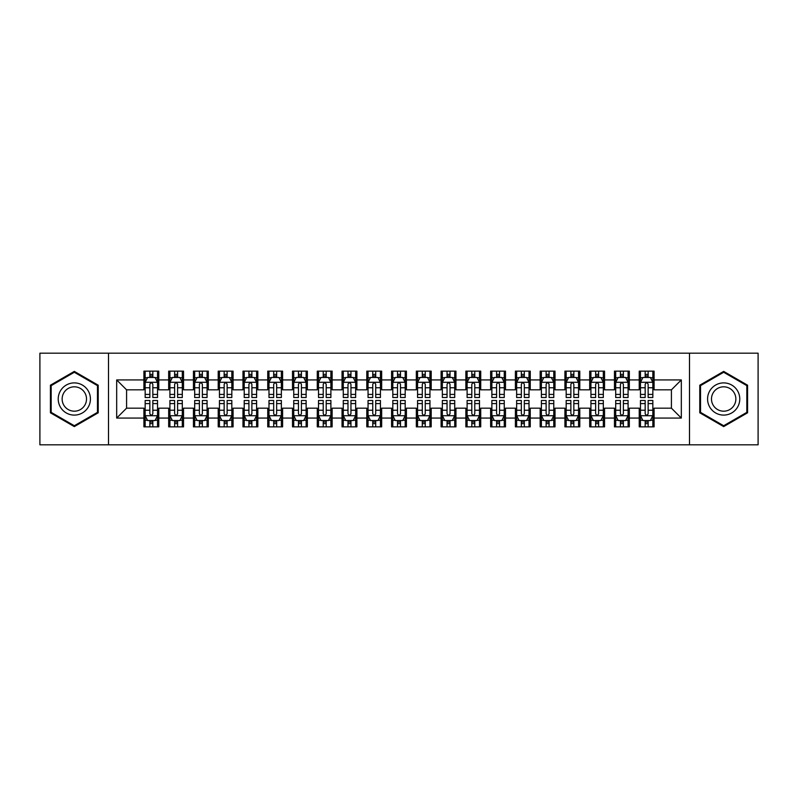 <?xml version="1.0" encoding="UTF-8"?>
<svg xmlns="http://www.w3.org/2000/svg" width="798" height="798" viewBox="0 0 798 798"><rect width="100%" height="100%" fill="white"/><g stroke="black" fill="none" stroke-linecap="round" stroke-linejoin="round"><path stroke-width="1.2" d="M689.502 444.815L758.1 444.815L758.1 353.185L689.502 353.185L689.502 444.815L108.498 444.815L108.498 353.185L39.9 353.185L39.9 444.815L108.498 444.815M689.502 353.185L108.498 353.185M116.678 418.072L116.678 379.928L143.919 379.928L143.919 389.833L126.583 389.833L126.583 408.167L116.678 418.072L143.919 418.072L143.919 426.86L158.772 426.86L158.772 418.072L168.677 418.072L168.677 426.86L183.54 426.86L183.54 418.072L193.445 418.072L193.445 426.86L208.308 426.86L208.308 418.072L218.213 418.072L218.213 426.86L233.076 426.86L233.076 418.072L242.981 418.072L242.981 426.86L257.834 426.86L257.834 418.072L267.739 418.072L267.739 426.86L282.602 426.86L282.602 418.072L292.507 418.072L292.507 426.86L307.37 426.86L307.37 418.072L317.275 418.072L317.275 426.86L332.138 426.86L332.138 418.072L342.043 418.072L342.043 426.86L356.896 426.86L356.896 418.072L366.801 418.072L366.801 426.86L381.663 426.86L381.663 418.072L391.569 418.072L391.569 426.86L406.431 426.86L406.431 418.072L416.337 418.072L416.337 426.86L431.199 426.86L431.199 418.072L441.104 418.072L441.104 426.86L455.957 426.86L455.957 418.072L465.862 418.072L465.862 426.86L480.725 426.86L480.725 418.072L490.63 418.072L490.63 426.86L505.493 426.86L505.493 418.072L515.398 418.072L515.398 426.86L530.261 426.86L530.261 418.072L540.166 418.072L540.166 426.86L555.019 426.86L555.019 418.072L564.924 418.072L564.924 426.86L579.787 426.86L579.787 418.072L589.692 418.072L589.692 426.86L604.555 426.86L604.555 418.072L614.46 418.072L614.46 426.86L629.323 426.86L629.323 418.072L639.228 418.072L639.228 426.86L654.081 426.86L654.081 408.167L671.417 408.167L671.417 389.833L654.081 389.833L654.081 379.928L681.322 379.928L681.322 418.072L654.081 418.072M654.081 379.928L654.081 371.14L639.228 371.14L639.228 379.928L629.323 379.928L629.323 371.14L614.46 371.14L614.46 379.928L604.555 379.928L604.555 371.14L589.692 371.14L589.692 379.928L579.787 379.928L579.787 371.14L564.924 371.14L564.924 379.928L555.019 379.928L555.019 371.14L540.166 371.14L540.166 379.928L530.261 379.928L530.261 371.14L515.398 371.14L515.398 379.928L505.493 379.928L505.493 371.14L490.63 371.14L490.63 379.928L480.725 379.928L480.725 371.14L465.862 371.14L465.862 379.928L455.957 379.928L455.957 371.14L441.104 371.14L441.104 379.928L431.199 379.928L431.199 371.14L416.337 371.14L416.337 379.928L406.431 379.928L406.431 371.14L391.569 371.14L391.569 379.928L381.663 379.928L381.663 371.14L366.801 371.14L366.801 379.928L356.896 379.928L356.896 371.14L342.043 371.14L342.043 379.928L332.138 379.928L332.138 371.14L317.275 371.14L317.275 379.928L307.37 379.928L307.37 371.14L292.507 371.14L292.507 379.928L282.602 379.928L282.602 371.14L267.739 371.14L267.739 379.928L257.834 379.928L257.834 371.14L242.981 371.14L242.981 379.928L233.076 379.928L233.076 371.14L218.213 371.14L218.213 379.928L208.308 379.928L208.308 371.14L193.445 371.14L193.445 379.928L183.54 379.928L183.54 371.14L168.677 371.14L168.677 379.928L158.772 379.928L158.772 371.14L143.919 371.14L143.919 379.928M629.323 418.072L629.323 408.167L639.228 408.167L639.228 418.072M681.322 379.928L671.417 389.833M604.555 418.072L604.555 408.167L614.46 408.167L614.46 418.072M639.228 379.928L639.228 389.833L629.323 389.833L629.323 379.928M579.787 418.072L579.787 408.167L589.692 408.167L589.692 418.072M614.46 379.928L614.46 389.833L604.555 389.833L604.555 379.928M555.019 418.072L555.019 408.167L564.924 408.167L564.924 418.072M589.692 379.928L589.692 389.833L579.787 389.833L579.787 379.928M530.261 418.072L530.261 408.167L540.166 408.167L540.166 418.072M564.924 379.928L564.924 389.833L555.019 389.833L555.019 379.928M505.493 418.072L505.493 408.167L515.398 408.167L515.398 418.072M540.166 379.928L540.166 389.833L530.261 389.833L530.261 379.928M480.725 418.072L480.725 408.167L490.63 408.167L490.63 418.072M515.398 379.928L515.398 389.833L505.493 389.833L505.493 379.928M455.957 418.072L455.957 408.167L465.862 408.167L465.862 418.072M490.63 379.928L490.63 389.833L480.725 389.833L480.725 379.928M431.199 418.072L431.199 408.167L441.104 408.167L441.104 418.072M465.862 379.928L465.862 389.833L455.957 389.833L455.957 379.928M406.431 418.072L406.431 408.167L416.337 408.167L416.337 418.072M441.104 379.928L441.104 389.833L431.199 389.833L431.199 379.928M381.663 418.072L381.663 408.167L391.569 408.167L391.569 418.072M416.337 379.928L416.337 389.833L406.431 389.833L406.431 379.928M356.896 418.072L356.896 408.167L366.801 408.167L366.801 418.072M391.569 379.928L391.569 389.833L381.663 389.833L381.663 379.928M332.138 418.072L332.138 408.167L342.043 408.167L342.043 418.072M366.801 379.928L366.801 389.833L356.896 389.833L356.896 379.928M307.37 418.072L307.37 408.167L317.275 408.167L317.275 418.072M342.043 379.928L342.043 389.833L332.138 389.833L332.138 379.928M282.602 418.072L282.602 408.167L292.507 408.167L292.507 418.072M317.275 379.928L317.275 389.833L307.37 389.833L307.37 379.928M257.834 418.072L257.834 408.167L267.739 408.167L267.739 418.072M292.507 379.928L292.507 389.833L282.602 389.833L282.602 379.928M233.076 418.072L233.076 408.167L242.981 408.167L242.981 418.072M267.739 379.928L267.739 389.833L257.834 389.833L257.834 379.928M208.308 418.072L208.308 408.167L218.213 408.167L218.213 418.072M242.981 379.928L242.981 389.833L233.076 389.833L233.076 379.928M183.54 418.072L183.54 408.167L193.445 408.167L193.445 418.072M218.213 379.928L218.213 389.833L208.308 389.833L208.308 379.928M158.772 418.072L158.772 408.167L168.677 408.167L168.677 418.072M193.445 379.928L193.445 389.833L183.54 389.833L183.54 379.928M126.583 408.167L143.919 408.167L143.919 418.072M168.677 379.928L168.677 389.833L158.772 389.833L158.772 379.928M639.228 377.334L640.465 377.334M652.844 377.334L654.081 377.334M614.46 377.334L615.697 377.334M628.086 377.334L629.323 377.334M589.692 377.334L590.929 377.334M603.318 377.334L604.555 377.334M564.924 377.334L566.171 377.334M578.55 377.334L579.787 377.334M540.166 377.334L541.403 377.334M553.782 377.334L555.019 377.334M515.398 377.334L516.635 377.334M529.014 377.334L530.261 377.334M490.63 377.334L491.867 377.334M504.256 377.334L505.493 377.334M465.862 377.334L467.109 377.334M479.488 377.334L480.725 377.334M441.104 377.334L442.341 377.334M454.72 377.334L455.957 377.334M416.337 377.334L417.573 377.334M429.952 377.334L431.199 377.334M391.569 377.334L392.806 377.334M405.194 377.334L406.431 377.334M366.801 377.334L368.048 377.334M380.427 377.334L381.663 377.334M342.043 377.334L343.28 377.334M355.659 377.334L356.896 377.334M317.275 377.334L318.512 377.334M330.891 377.334L332.138 377.334M292.507 377.334L293.744 377.334M306.133 377.334L307.37 377.334M267.739 377.334L268.986 377.334M281.365 377.334L282.602 377.334M242.981 377.334L244.218 377.334M256.597 377.334L257.834 377.334M218.213 377.334L219.45 377.334M231.829 377.334L233.076 377.334M193.445 377.334L194.682 377.334M207.071 377.334L208.308 377.334M168.677 377.334L169.914 377.334M182.303 377.334L183.54 377.334M143.919 377.334L145.156 377.334M157.535 377.334L158.772 377.334M143.919 420.666L145.156 420.666M157.535 420.666L158.772 420.666M168.677 420.666L169.914 420.666M182.303 420.666L183.54 420.666M193.445 420.666L194.682 420.666M207.071 420.666L208.308 420.666M218.213 420.666L219.45 420.666M231.829 420.666L233.076 420.666M242.981 420.666L244.218 420.666M256.597 420.666L257.834 420.666M267.739 420.666L268.986 420.666M281.365 420.666L282.602 420.666M292.507 420.666L293.744 420.666M306.133 420.666L307.37 420.666M317.275 420.666L318.512 420.666M330.891 420.666L332.138 420.666M342.043 420.666L343.28 420.666M355.659 420.666L356.896 420.666M366.801 420.666L368.048 420.666M380.427 420.666L381.663 420.666M391.569 420.666L392.806 420.666M405.194 420.666L406.431 420.666M416.337 420.666L417.573 420.666M429.952 420.666L431.199 420.666M441.104 420.666L442.341 420.666M454.72 420.666L455.957 420.666M465.862 420.666L467.109 420.666M479.488 420.666L480.725 420.666M490.63 420.666L491.867 420.666M504.256 420.666L505.493 420.666M515.398 420.666L516.635 420.666M529.014 420.666L530.261 420.666M540.166 420.666L541.403 420.666M553.782 420.666L555.019 420.666M564.924 420.666L566.171 420.666M578.55 420.666L579.787 420.666M589.692 420.666L590.929 420.666M603.318 420.666L604.555 420.666M614.46 420.666L615.697 420.666M628.086 420.666L629.323 420.666M639.228 420.666L640.465 420.666M652.844 420.666L654.081 420.666M116.678 379.928L126.583 389.833M671.417 408.167L681.322 418.072M98.224 385.205L74.324 371.399L50.424 385.205L50.424 412.795L74.324 426.601L98.224 412.795L98.224 385.205M699.776 385.205L699.776 412.795L723.676 426.601L747.576 412.795L747.576 385.205L723.676 371.399L699.776 385.205M152.827 374.362L149.854 374.362M157.535 394.411L152.827 394.411L152.827 397.514L157.535 397.514L157.535 382.412L155.061 377.454L147.63 377.454L145.156 382.412L145.156 397.514L149.854 397.514L149.854 394.411L145.156 394.411M145.156 382.412L145.156 371.14M157.535 382.412L157.535 371.14M149.854 377.454L149.854 371.14M152.827 371.14L152.827 377.454M152.827 394.411L152.827 384.267C151.839 382.352 150.852 382.352 149.854 384.267L149.854 394.411M152.827 377.334L149.854 377.334M149.854 423.638L152.827 423.638M145.156 403.589L149.854 403.589L149.854 400.486L145.156 400.486L145.156 415.588L147.63 420.546L155.061 420.546L157.535 415.588L157.535 400.486L152.827 400.486L152.827 403.589L157.535 403.589M157.535 415.588L157.535 426.86M145.156 415.588L145.156 426.86M152.827 420.546L152.827 426.86M149.854 426.86L149.854 420.546M149.854 403.589L149.854 413.733C150.852 415.648 151.839 415.648 152.827 413.733L152.827 403.589M149.854 420.666L152.827 420.666M177.595 374.362L174.622 374.362M182.303 394.411L177.595 394.411L177.595 397.514L182.303 397.514L182.303 382.412L179.829 377.454L172.398 377.454L169.914 382.412L169.914 397.514L174.622 397.514L174.622 394.411L169.914 394.411M169.914 382.412L169.914 371.14M182.303 382.412L182.303 371.14M174.622 377.454L174.622 371.14M177.595 371.14L177.595 377.454M177.595 394.411L177.595 384.267C176.607 382.352 175.62 382.352 174.622 384.267L174.622 394.411M177.595 377.334L174.622 377.334M202.363 374.362L199.39 374.362M207.071 394.411L202.363 394.411L202.363 397.514L207.071 397.514L207.071 382.412L204.587 377.454L197.166 377.454L194.682 382.412L194.682 397.514L199.39 397.514L199.39 394.411L194.682 394.411M194.682 382.412L194.682 371.14M207.071 382.412L207.071 371.14M199.39 377.454L199.39 371.14M202.363 371.14L202.363 377.454M202.363 394.411L202.363 384.267C201.375 382.352 200.378 382.352 199.39 384.267L199.39 394.411M202.363 377.334L199.39 377.334M174.622 423.638L177.595 423.638M169.914 403.589L174.622 403.589L174.622 400.486L169.914 400.486L169.914 415.588L172.398 420.546L179.829 420.546L182.303 415.588L182.303 400.486L177.595 400.486L177.595 403.589L182.303 403.589M182.303 415.588L182.303 426.86M169.914 415.588L169.914 426.86M177.595 420.546L177.595 426.86M174.622 426.86L174.622 420.546M174.622 403.589L174.622 413.733C175.61 415.648 176.607 415.648 177.595 413.733L177.595 403.589M174.622 420.666L177.595 420.666M199.39 423.638L202.363 423.638M194.682 403.589L199.39 403.589L199.39 400.486L194.682 400.486L194.682 415.588L197.166 420.546L204.587 420.546L207.071 415.588L207.071 400.486L202.363 400.486L202.363 403.589L207.071 403.589M207.071 415.588L207.071 426.86M194.682 415.588L194.682 426.86M202.363 420.546L202.363 426.86M199.39 426.86L199.39 420.546M199.39 403.589L199.39 413.733C200.378 415.648 201.365 415.648 202.363 413.733L202.363 403.589M199.39 420.666L202.363 420.666M88.269 390.95A16.1 16.1 0 0 0 66.274 385.055A16.1 16.1 0 0 0 60.379 407.05A16.1 16.1 0 0 0 82.374 412.945A16.1 16.1 0 0 0 88.269 390.95M84.877 392.905A12.189 12.189 0 0 0 68.229 388.446A12.189 12.189 0 0 0 63.77 405.095A12.189 12.189 0 0 0 80.418 409.554A12.189 12.189 0 0 0 84.877 392.905M74.324 425.733L51.172 412.366L51.172 385.634L74.324 372.267L97.476 385.634L97.476 412.366L74.324 425.733M737.621 390.95A16.1 16.1 0 0 0 715.626 385.055A16.1 16.1 0 0 0 709.731 407.05A16.1 16.1 0 0 0 731.726 412.945A16.1 16.1 0 0 0 737.621 390.95M734.23 392.905A12.189 12.189 0 0 0 717.582 388.446A12.189 12.189 0 0 0 713.123 405.095A12.189 12.189 0 0 0 729.771 409.554A12.189 12.189 0 0 0 734.23 392.905M723.676 425.733L700.524 412.366L700.524 385.634L723.676 372.267L746.828 385.634L746.828 412.366L723.676 425.733M227.131 374.362L224.158 374.362M231.829 394.411L227.131 394.411L227.131 397.514L231.829 397.514L231.829 382.412L229.355 377.454L221.924 377.454L219.45 382.412L219.45 397.514L224.158 397.514L224.158 394.411L219.45 394.411M219.45 382.412L219.45 371.14M231.829 382.412L231.829 371.14M224.158 377.454L224.158 371.14M227.131 371.14L227.131 377.454M227.131 394.411L227.131 384.267C226.133 382.352 225.146 382.352 224.158 384.267L224.158 394.411M227.131 377.334L224.158 377.334M251.889 374.362L248.916 374.362M256.597 394.411L251.889 394.411L251.889 397.514L256.597 397.514L256.597 382.412L254.123 377.454L246.692 377.454L244.218 382.412L244.218 397.514L248.916 397.514L248.916 394.411L244.218 394.411M244.218 382.412L244.218 371.14M256.597 382.412L256.597 371.14M248.916 377.454L248.916 371.14M251.889 371.14L251.889 377.454M251.889 394.411L251.889 384.267C250.901 382.352 249.914 382.352 248.916 384.267L248.916 394.411M251.889 377.334L248.916 377.334M224.158 423.638L227.131 423.638M219.45 403.589L224.158 403.589L224.158 400.486L219.45 400.486L219.45 415.588L221.924 420.546L229.355 420.546L231.829 415.588L231.829 400.486L227.131 400.486L227.131 403.589L231.829 403.589M231.829 415.588L231.829 426.86M219.45 415.588L219.45 426.86M227.131 420.546L227.131 426.86M224.158 426.86L224.158 420.546M224.158 403.589L224.158 413.733C225.146 415.648 226.133 415.648 227.131 413.733L227.131 403.589M224.158 420.666L227.131 420.666M248.916 423.638L251.889 423.638M244.218 403.589L248.916 403.589L248.916 400.486L244.218 400.486L244.218 415.588L246.692 420.546L254.123 420.546L256.597 415.588L256.597 400.486L251.889 400.486L251.889 403.589L256.597 403.589M256.597 415.588L256.597 426.86M244.218 415.588L244.218 426.86M251.889 420.546L251.889 426.86M248.916 426.86L248.916 420.546M248.916 403.589L248.916 413.733C249.914 415.648 250.901 415.648 251.889 413.733L251.889 403.589M248.916 420.666L251.889 420.666M276.657 374.362L273.684 374.362M281.365 394.411L276.657 394.411L276.657 397.514L281.365 397.514L281.365 382.412L278.891 377.454L271.46 377.454L268.986 382.412L268.986 397.514L273.684 397.514L273.684 394.411L268.986 394.411M268.986 382.412L268.986 371.14M281.365 382.412L281.365 371.14M273.684 377.454L273.684 371.14M276.657 371.14L276.657 377.454M276.657 394.411L276.657 384.267C275.669 382.352 274.682 382.352 273.684 384.267L273.684 394.411M276.657 377.334L273.684 377.334M273.684 423.638L276.657 423.638M268.986 403.589L273.684 403.589L273.684 400.486L268.986 400.486L268.986 415.588L271.46 420.546L278.891 420.546L281.365 415.588L281.365 400.486L276.657 400.486L276.657 403.589L281.365 403.589M281.365 415.588L281.365 426.86M268.986 415.588L268.986 426.86M276.657 420.546L276.657 426.86M273.684 426.86L273.684 420.546M273.684 403.589L273.684 413.733C274.672 415.648 275.669 415.648 276.657 413.733L276.657 403.589M273.684 420.666L276.657 420.666M301.425 374.362L298.452 374.362M306.133 394.411L301.425 394.411L301.425 397.514L306.133 397.514L306.133 382.412L303.649 377.454L296.228 377.454L293.744 382.412L293.744 397.514L298.452 397.514L298.452 394.411L293.744 394.411M293.744 382.412L293.744 371.14M306.133 382.412L306.133 371.14M298.452 377.454L298.452 371.14M301.425 371.14L301.425 377.454M301.425 394.411L301.425 384.267C300.437 382.352 299.44 382.352 298.452 384.267L298.452 394.411M301.425 377.334L298.452 377.334M298.452 423.638L301.425 423.638M293.744 403.589L298.452 403.589L298.452 400.486L293.744 400.486L293.744 415.588L296.228 420.546L303.649 420.546L306.133 415.588L306.133 400.486L301.425 400.486L301.425 403.589L306.133 403.589M306.133 415.588L306.133 426.86M293.744 415.588L293.744 426.86M301.425 420.546L301.425 426.86M298.452 426.86L298.452 420.546M298.452 403.589L298.452 413.733C299.44 415.648 300.427 415.648 301.425 413.733L301.425 403.589M298.452 420.666L301.425 420.666M326.192 374.362L323.22 374.362M330.891 394.411L326.192 394.411L326.192 397.514L330.891 397.514L330.891 382.412L328.417 377.454L320.986 377.454L318.512 382.412L318.512 397.514L323.22 397.514L323.22 394.411L318.512 394.411M318.512 382.412L318.512 371.14M330.891 382.412L330.891 371.14M323.22 377.454L323.22 371.14M326.192 371.14L326.192 377.454M326.192 394.411L326.192 384.267C325.205 382.352 324.207 382.352 323.22 384.267L323.22 394.411M326.192 377.334L323.22 377.334M350.95 374.362L347.988 374.362M355.659 394.411L350.95 394.411L350.95 397.514L355.659 397.514L355.659 382.412L353.185 377.454L345.753 377.454L343.28 382.412L343.28 397.514L347.988 397.514L347.988 394.411L343.28 394.411M343.28 382.412L343.28 371.14M355.659 382.412L355.659 371.14M347.988 377.454L347.988 371.14M350.95 371.14L350.95 377.454M350.95 394.411L350.95 384.267C349.963 382.352 348.975 382.352 347.988 384.267L347.988 394.411M350.95 377.334L347.988 377.334M375.718 374.362L372.746 374.362M380.427 394.411L375.718 394.411L375.718 397.514L380.427 397.514L380.427 382.412L377.953 377.454L370.521 377.454L368.048 382.412L368.048 397.514L372.746 397.514L372.746 394.411L368.048 394.411M368.048 382.412L368.048 371.14M380.427 382.412L380.427 371.14M372.746 377.454L372.746 371.14M375.718 371.14L375.718 377.454M375.718 394.411L375.718 384.267C374.731 382.352 373.743 382.352 372.746 384.267L372.746 394.411M375.718 377.334L372.746 377.334M400.486 374.362L397.514 374.362M405.194 394.411L400.486 394.411L400.486 397.514L405.194 397.514L405.194 382.412L402.711 377.454L395.289 377.454L392.806 382.412L392.806 397.514L397.514 397.514L397.514 394.411L392.806 394.411M392.806 382.412L392.806 371.14M405.194 382.412L405.194 371.14M397.514 377.454L397.514 371.14M400.486 371.14L400.486 377.454M400.486 394.411L400.486 384.267C399.499 382.352 398.501 382.352 397.514 384.267L397.514 394.411M400.486 377.334L397.514 377.334M425.254 374.362L422.282 374.362M429.952 394.411L425.254 394.411L425.254 397.514L429.952 397.514L429.952 382.412L427.479 377.454L420.047 377.454L417.573 382.412L417.573 397.514L422.282 397.514L422.282 394.411L417.573 394.411M417.573 382.412L417.573 371.14M429.952 382.412L429.952 371.14M422.282 377.454L422.282 371.14M425.254 371.14L425.254 377.454M425.254 394.411L425.254 384.267C424.267 382.352 423.269 382.352 422.282 384.267L422.282 394.411M425.254 377.334L422.282 377.334M450.012 374.362L447.05 374.362M454.72 394.411L450.012 394.411L450.012 397.514L454.72 397.514L454.72 382.412L452.247 377.454L444.815 377.454L442.341 382.412L442.341 397.514L447.05 397.514L447.05 394.411L442.341 394.411M442.341 382.412L442.341 371.14M454.72 382.412L454.72 371.14M447.05 377.454L447.05 371.14M450.012 371.14L450.012 377.454M450.012 394.411L450.012 384.267C449.025 382.352 448.037 382.352 447.05 384.267L447.05 394.411M450.012 377.334L447.05 377.334M474.78 374.362L471.808 374.362M479.488 394.411L474.78 394.411L474.78 397.514L479.488 397.514L479.488 382.412L477.014 377.454L469.583 377.454L467.109 382.412L467.109 397.514L471.808 397.514L471.808 394.411L467.109 394.411M467.109 382.412L467.109 371.14M479.488 382.412L479.488 371.14M471.808 377.454L471.808 371.14M474.78 371.14L474.78 377.454M474.78 394.411L474.78 384.267C473.793 382.352 472.805 382.352 471.808 384.267L471.808 394.411M474.78 377.334L471.808 377.334M323.22 423.638L326.192 423.638M318.512 403.589L323.22 403.589L323.22 400.486L318.512 400.486L318.512 415.588L320.986 420.546L328.417 420.546L330.891 415.588L330.891 400.486L326.192 400.486L326.192 403.589L330.891 403.589M330.891 415.588L330.891 426.86M318.512 415.588L318.512 426.86M326.192 420.546L326.192 426.86M323.22 426.86L323.22 420.546M323.22 403.589L323.22 413.733C324.207 415.648 325.195 415.648 326.192 413.733L326.192 403.589M323.22 420.666L326.192 420.666M347.988 423.638L350.95 423.638M343.28 403.589L347.988 403.589L347.988 400.486L343.28 400.486L343.28 415.588L345.753 420.546L353.185 420.546L355.659 415.588L355.659 400.486L350.95 400.486L350.95 403.589L355.659 403.589M355.659 415.588L355.659 426.86M343.28 415.588L343.28 426.86M350.95 420.546L350.95 426.86M347.988 426.86L347.988 420.546M347.988 403.589L347.988 413.733C348.975 415.648 349.963 415.648 350.95 413.733L350.95 403.589M347.988 420.666L350.95 420.666M372.746 423.638L375.718 423.638M368.048 403.589L372.746 403.589L372.746 400.486L368.048 400.486L368.048 415.588L370.521 420.546L377.953 420.546L380.427 415.588L380.427 400.486L375.718 400.486L375.718 403.589L380.427 403.589M380.427 415.588L380.427 426.86M368.048 415.588L368.048 426.86M375.718 420.546L375.718 426.86M372.746 426.86L372.746 420.546M372.746 403.589L372.746 413.733C373.733 415.648 374.731 415.648 375.718 413.733L375.718 403.589M372.746 420.666L375.718 420.666M397.514 423.638L400.486 423.638M392.806 403.589L397.514 403.589L397.514 400.486L392.806 400.486L392.806 415.588L395.289 420.546L402.711 420.546L405.194 415.588L405.194 400.486L400.486 400.486L400.486 403.589L405.194 403.589M405.194 415.588L405.194 426.86M392.806 415.588L392.806 426.86M400.486 420.546L400.486 426.86M397.514 426.86L397.514 420.546M397.514 403.589L397.514 413.733C398.501 415.648 399.499 415.648 400.486 413.733L400.486 403.589M397.514 420.666L400.486 420.666M422.282 423.638L425.254 423.638M417.573 403.589L422.282 403.589L422.282 400.486L417.573 400.486L417.573 415.588L420.047 420.546L427.479 420.546L429.952 415.588L429.952 400.486L425.254 400.486L425.254 403.589L429.952 403.589M429.952 415.588L429.952 426.86M417.573 415.588L417.573 426.86M425.254 420.546L425.254 426.86M422.282 426.86L422.282 420.546M422.282 403.589L422.282 413.733C423.269 415.648 424.257 415.648 425.254 413.733L425.254 403.589M422.282 420.666L425.254 420.666M447.05 423.638L450.012 423.638M442.341 403.589L447.05 403.589L447.05 400.486L442.341 400.486L442.341 415.588L444.815 420.546L452.247 420.546L454.72 415.588L454.72 400.486L450.012 400.486L450.012 403.589L454.72 403.589M454.72 415.588L454.72 426.86M442.341 415.588L442.341 426.86M450.012 420.546L450.012 426.86M447.05 426.86L447.05 420.546M447.05 403.589L447.05 413.733C448.037 415.648 449.025 415.648 450.012 413.733L450.012 403.589M447.05 420.666L450.012 420.666M471.808 423.638L474.78 423.638M467.109 403.589L471.808 403.589L471.808 400.486L467.109 400.486L467.109 415.588L469.583 420.546L477.014 420.546L479.488 415.588L479.488 400.486L474.78 400.486L474.78 403.589L479.488 403.589M479.488 415.588L479.488 426.86M467.109 415.588L467.109 426.86M474.78 420.546L474.78 426.86M471.808 426.86L471.808 420.546M471.808 403.589L471.808 413.733C472.795 415.648 473.793 415.648 474.78 413.733L474.78 403.589M471.808 420.666L474.78 420.666M499.548 374.362L496.575 374.362M504.256 394.411L499.548 394.411L499.548 397.514L504.256 397.514L504.256 382.412L501.772 377.454L494.351 377.454L491.867 382.412L491.867 397.514L496.575 397.514L496.575 394.411L491.867 394.411M491.867 382.412L491.867 371.14M504.256 382.412L504.256 371.14M496.575 377.454L496.575 371.14M499.548 371.14L499.548 377.454M499.548 394.411L499.548 384.267C498.56 382.352 497.573 382.352 496.575 384.267L496.575 394.411M499.548 377.334L496.575 377.334M496.575 423.638L499.548 423.638M491.867 403.589L496.575 403.589L496.575 400.486L491.867 400.486L491.867 415.588L494.351 420.546L501.772 420.546L504.256 415.588L504.256 400.486L499.548 400.486L499.548 403.589L504.256 403.589M504.256 415.588L504.256 426.86M491.867 415.588L491.867 426.86M499.548 420.546L499.548 426.86M496.575 426.86L496.575 420.546M496.575 403.589L496.575 413.733C497.563 415.648 498.56 415.648 499.548 413.733L499.548 403.589M496.575 420.666L499.548 420.666M524.316 374.362L521.343 374.362M529.014 394.411L524.316 394.411L524.316 397.514L529.014 397.514L529.014 382.412L526.54 377.454L519.109 377.454L516.635 382.412L516.635 397.514L521.343 397.514L521.343 394.411L516.635 394.411M516.635 382.412L516.635 371.14M529.014 382.412L529.014 371.14M521.343 377.454L521.343 371.14M524.316 371.14L524.316 377.454M524.316 394.411L524.316 384.267C523.328 382.352 522.331 382.352 521.343 384.267L521.343 394.411M524.316 377.334L521.343 377.334M521.343 423.638L524.316 423.638M516.635 403.589L521.343 403.589L521.343 400.486L516.635 400.486L516.635 415.588L519.109 420.546L526.54 420.546L529.014 415.588L529.014 400.486L524.316 400.486L524.316 403.589L529.014 403.589M529.014 415.588L529.014 426.86M516.635 415.588L516.635 426.86M524.316 420.546L524.316 426.86M521.343 426.86L521.343 420.546M521.343 403.589L521.343 413.733C522.331 415.648 523.318 415.648 524.316 413.733L524.316 403.589M521.343 420.666L524.316 420.666M549.084 374.362L546.111 374.362M553.782 394.411L549.084 394.411L549.084 397.514L553.782 397.514L553.782 382.412L551.308 377.454L543.877 377.454L541.403 382.412L541.403 397.514L546.111 397.514L546.111 394.411L541.403 394.411M541.403 382.412L541.403 371.14M553.782 382.412L553.782 371.14M546.111 377.454L546.111 371.14M549.084 371.14L549.084 377.454M549.084 394.411L549.084 384.267C548.086 382.352 547.099 382.352 546.111 384.267L546.111 394.411M549.084 377.334L546.111 377.334M546.111 423.638L549.084 423.638M541.403 403.589L546.111 403.589L546.111 400.486L541.403 400.486L541.403 415.588L543.877 420.546L551.308 420.546L553.782 415.588L553.782 400.486L549.084 400.486L549.084 403.589L553.782 403.589M553.782 415.588L553.782 426.86M541.403 415.588L541.403 426.86M549.084 420.546L549.084 426.86M546.111 426.86L546.111 420.546M546.111 403.589L546.111 413.733C547.099 415.648 548.086 415.648 549.084 413.733L549.084 403.589M546.111 420.666L549.084 420.666M573.842 374.362L570.869 374.362M578.55 394.411L573.842 394.411L573.842 397.514L578.55 397.514L578.55 382.412L576.076 377.454L568.645 377.454L566.171 382.412L566.171 397.514L570.869 397.514L570.869 394.411L566.171 394.411M566.171 382.412L566.171 371.14M578.55 382.412L578.55 371.14M570.869 377.454L570.869 371.14M573.842 371.14L573.842 377.454M573.842 394.411L573.842 384.267C572.854 382.352 571.867 382.352 570.869 384.267L570.869 394.411M573.842 377.334L570.869 377.334M570.869 423.638L573.842 423.638M566.171 403.589L570.869 403.589L570.869 400.486L566.171 400.486L566.171 415.588L568.645 420.546L576.076 420.546L578.55 415.588L578.55 400.486L573.842 400.486L573.842 403.589L578.55 403.589M578.55 415.588L578.55 426.86M566.171 415.588L566.171 426.86M573.842 420.546L573.842 426.86M570.869 426.86L570.869 420.546M570.869 403.589L570.869 413.733C571.867 415.648 572.854 415.648 573.842 413.733L573.842 403.589M570.869 420.666L573.842 420.666M598.61 374.362L595.637 374.362M603.318 394.411L598.61 394.411L598.61 397.514L603.318 397.514L603.318 382.412L600.834 377.454L593.413 377.454L590.929 382.412L590.929 397.514L595.637 397.514L595.637 394.411L590.929 394.411M590.929 382.412L590.929 371.14M603.318 382.412L603.318 371.14M595.637 377.454L595.637 371.14M598.61 371.14L598.61 377.454M598.61 394.411L598.61 384.267C597.622 382.352 596.635 382.352 595.637 384.267L595.637 394.411M598.61 377.334L595.637 377.334M595.637 423.638L598.61 423.638M590.929 403.589L595.637 403.589L595.637 400.486L590.929 400.486L590.929 415.588L593.413 420.546L600.834 420.546L603.318 415.588L603.318 400.486L598.61 400.486L598.61 403.589L603.318 403.589M603.318 415.588L603.318 426.86M590.929 415.588L590.929 426.86M598.61 420.546L598.61 426.86M595.637 426.86L595.637 420.546M595.637 403.589L595.637 413.733C596.625 415.648 597.622 415.648 598.61 413.733L598.61 403.589M595.637 420.666L598.61 420.666M623.378 374.362L620.405 374.362M628.086 394.411L623.378 394.411L623.378 397.514L628.086 397.514L628.086 382.412L625.602 377.454L618.171 377.454L615.697 382.412L615.697 397.514L620.405 397.514L620.405 394.411L615.697 394.411M615.697 382.412L615.697 371.14M628.086 382.412L628.086 371.14M620.405 377.454L620.405 371.14M623.378 371.14L623.378 377.454M623.378 394.411L623.378 384.267C622.39 382.352 621.393 382.352 620.405 384.267L620.405 394.411M623.378 377.334L620.405 377.334M620.405 423.638L623.378 423.638M615.697 403.589L620.405 403.589L620.405 400.486L615.697 400.486L615.697 415.588L618.171 420.546L625.602 420.546L628.086 415.588L628.086 400.486L623.378 400.486L623.378 403.589L628.086 403.589M628.086 415.588L628.086 426.86M615.697 415.588L615.697 426.86M623.378 420.546L623.378 426.86M620.405 426.86L620.405 420.546M620.405 403.589L620.405 413.733C621.393 415.648 622.38 415.648 623.378 413.733L623.378 403.589M620.405 420.666L623.378 420.666M648.146 374.362L645.173 374.362M652.844 394.411L648.146 394.411L648.146 397.514L652.844 397.514L652.844 382.412L650.37 377.454L642.939 377.454L640.465 382.412L640.465 397.514L645.173 397.514L645.173 394.411L640.465 394.411M640.465 382.412L640.465 371.14M652.844 382.412L652.844 371.14M645.173 377.454L645.173 371.14M648.146 371.14L648.146 377.454M648.146 394.411L648.146 384.267C647.148 382.352 646.161 382.352 645.173 384.267L645.173 394.411M648.146 377.334L645.173 377.334M645.173 423.638L648.146 423.638M640.465 403.589L645.173 403.589L645.173 400.486L640.465 400.486L640.465 415.588L642.939 420.546L650.37 420.546L652.844 415.588L652.844 400.486L648.146 400.486L648.146 403.589L652.844 403.589M652.844 415.588L652.844 426.86M640.465 415.588L640.465 426.86M648.146 420.546L648.146 426.86M645.173 426.86L645.173 420.546M645.173 403.589L645.173 413.733C646.161 415.648 647.148 415.648 648.146 413.733L648.146 403.589M645.173 420.666L648.146 420.666M157.475 382.282L145.216 382.282M145.156 377.753L147.48 377.753M155.211 377.753L157.535 377.753M149.854 387.768L145.156 387.768M157.535 387.768L152.827 387.768M152.827 375.938L149.854 375.938M145.216 415.718L157.475 415.718M157.535 420.247L155.211 420.247M147.48 420.247L145.156 420.247M152.827 410.232L157.535 410.232M145.156 410.232L149.854 410.232M149.854 422.062L152.827 422.062M182.243 382.282L169.984 382.282M169.914 377.753L172.248 377.753M179.969 377.753L182.303 377.753M174.622 387.768L169.914 387.768M182.303 387.768L177.595 387.768M177.595 375.938L174.622 375.938M207.001 382.282L194.742 382.282M194.682 377.753L197.016 377.753M204.737 377.753L207.071 377.753M199.39 387.768L194.682 387.768M207.071 387.768L202.363 387.768M202.363 375.938L199.39 375.938M169.984 415.718L182.243 415.718M182.303 420.247L179.969 420.247M172.248 420.247L169.914 420.247M177.595 410.232L182.303 410.232M169.914 410.232L174.622 410.232M174.622 422.062L177.595 422.062M194.742 415.718L207.001 415.718M207.071 420.247L204.737 420.247M197.016 420.247L194.682 420.247M202.363 410.232L207.071 410.232M194.682 410.232L199.39 410.232M199.39 422.062L202.363 422.062M231.769 382.282L219.51 382.282M219.45 377.753L221.774 377.753M229.505 377.753L231.829 377.753M224.158 387.768L219.45 387.768M231.829 387.768L227.131 387.768M227.131 375.938L224.158 375.938M256.537 382.282L244.278 382.282M244.218 377.753L246.542 377.753M254.273 377.753L256.597 377.753M248.916 387.768L244.218 387.768M256.597 387.768L251.889 387.768M251.889 375.938L248.916 375.938M219.51 415.718L231.769 415.718M231.829 420.247L229.505 420.247M221.774 420.247L219.45 420.247M227.131 410.232L231.829 410.232M219.45 410.232L224.158 410.232M224.158 422.062L227.131 422.062M244.278 415.718L256.537 415.718M256.597 420.247L254.273 420.247M246.542 420.247L244.218 420.247M251.889 410.232L256.597 410.232M244.218 410.232L248.916 410.232M248.916 422.062L251.889 422.062M281.305 382.282L269.046 382.282M268.986 377.753L271.31 377.753M279.041 377.753L281.365 377.753M273.684 387.768L268.986 387.768M281.365 387.768L276.657 387.768M276.657 375.938L273.684 375.938M269.046 415.718L281.305 415.718M281.365 420.247L279.041 420.247M271.31 420.247L268.986 420.247M276.657 410.232L281.365 410.232M268.986 410.232L273.684 410.232M273.684 422.062L276.657 422.062M306.063 382.282L293.804 382.282M293.744 377.753L296.078 377.753M303.799 377.753L306.133 377.753M298.452 387.768L293.744 387.768M306.133 387.768L301.425 387.768M301.425 375.938L298.452 375.938M293.804 415.718L306.063 415.718M306.133 420.247L303.799 420.247M296.078 420.247L293.744 420.247M301.425 410.232L306.133 410.232M293.744 410.232L298.452 410.232M298.452 422.062L301.425 422.062M330.831 382.282L318.572 382.282M318.512 377.753L320.836 377.753M328.567 377.753L330.891 377.753M323.22 387.768L318.512 387.768M330.891 387.768L326.192 387.768M326.192 375.938L323.22 375.938M355.599 382.282L343.339 382.282M343.28 377.753L345.604 377.753M353.334 377.753L355.659 377.753M347.988 387.768L343.28 387.768M355.659 387.768L350.95 387.768M350.95 375.938L347.988 375.938M380.367 382.282L368.107 382.282M368.048 377.753L370.372 377.753M378.102 377.753L380.427 377.753M372.746 387.768L368.048 387.768M380.427 387.768L375.718 387.768M375.718 375.938L372.746 375.938M405.125 382.282L392.875 382.282M392.806 377.753L395.14 377.753M402.86 377.753L405.194 377.753M397.514 387.768L392.806 387.768M405.194 387.768L400.486 387.768M400.486 375.938L397.514 375.938M429.893 382.282L417.633 382.282M417.573 377.753L419.898 377.753M427.628 377.753L429.952 377.753M422.282 387.768L417.573 387.768M429.952 387.768L425.254 387.768M425.254 375.938L422.282 375.938M454.661 382.282L442.401 382.282M442.341 377.753L444.666 377.753M452.396 377.753L454.72 377.753M447.05 387.768L442.341 387.768M454.72 387.768L450.012 387.768M450.012 375.938L447.05 375.938M479.428 382.282L467.169 382.282M467.109 377.753L469.433 377.753M477.164 377.753L479.488 377.753M471.808 387.768L467.109 387.768M479.488 387.768L474.78 387.768M474.78 375.938L471.808 375.938M318.572 415.718L330.831 415.718M330.891 420.247L328.567 420.247M320.836 420.247L318.512 420.247M326.192 410.232L330.891 410.232M318.512 410.232L323.22 410.232M323.22 422.062L326.192 422.062M343.339 415.718L355.599 415.718M355.659 420.247L353.334 420.247M345.604 420.247L343.28 420.247M350.95 410.232L355.659 410.232M343.28 410.232L347.988 410.232M347.988 422.062L350.95 422.062M368.107 415.718L380.367 415.718M380.427 420.247L378.102 420.247M370.372 420.247L368.048 420.247M375.718 410.232L380.427 410.232M368.048 410.232L372.746 410.232M372.746 422.062L375.718 422.062M392.875 415.718L405.125 415.718M405.194 420.247L402.86 420.247M395.14 420.247L392.806 420.247M400.486 410.232L405.194 410.232M392.806 410.232L397.514 410.232M397.514 422.062L400.486 422.062M417.633 415.718L429.893 415.718M429.952 420.247L427.628 420.247M419.898 420.247L417.573 420.247M425.254 410.232L429.952 410.232M417.573 410.232L422.282 410.232M422.282 422.062L425.254 422.062M442.401 415.718L454.661 415.718M454.72 420.247L452.396 420.247M444.666 420.247L442.341 420.247M450.012 410.232L454.72 410.232M442.341 410.232L447.05 410.232M447.05 422.062L450.012 422.062M467.169 415.718L479.428 415.718M479.488 420.247L477.164 420.247M469.433 420.247L467.109 420.247M474.78 410.232L479.488 410.232M467.109 410.232L471.808 410.232M471.808 422.062L474.78 422.062M504.196 382.282L491.937 382.282M491.867 377.753L494.201 377.753M501.922 377.753L504.256 377.753M496.575 387.768L491.867 387.768M504.256 387.768L499.548 387.768M499.548 375.938L496.575 375.938M491.937 415.718L504.196 415.718M504.256 420.247L501.922 420.247M494.201 420.247L491.867 420.247M499.548 410.232L504.256 410.232M491.867 410.232L496.575 410.232M496.575 422.062L499.548 422.062M528.954 382.282L516.695 382.282M516.635 377.753L518.959 377.753M526.69 377.753L529.014 377.753M521.343 387.768L516.635 387.768M529.014 387.768L524.316 387.768M524.316 375.938L521.343 375.938M516.695 415.718L528.954 415.718M529.014 420.247L526.69 420.247M518.959 420.247L516.635 420.247M524.316 410.232L529.014 410.232M516.635 410.232L521.343 410.232M521.343 422.062L524.316 422.062M553.722 382.282L541.463 382.282M541.403 377.753L543.727 377.753M551.458 377.753L553.782 377.753M546.111 387.768L541.403 387.768M553.782 387.768L549.084 387.768M549.084 375.938L546.111 375.938M541.463 415.718L553.722 415.718M553.782 420.247L551.458 420.247M543.727 420.247L541.403 420.247M549.084 410.232L553.782 410.232M541.403 410.232L546.111 410.232M546.111 422.062L549.084 422.062M578.49 382.282L566.231 382.282M566.171 377.753L568.495 377.753M576.226 377.753L578.55 377.753M570.869 387.768L566.171 387.768M578.55 387.768L573.842 387.768M573.842 375.938L570.869 375.938M566.231 415.718L578.49 415.718M578.55 420.247L576.226 420.247M568.495 420.247L566.171 420.247M573.842 410.232L578.55 410.232M566.171 410.232L570.869 410.232M570.869 422.062L573.842 422.062M603.258 382.282L590.999 382.282M590.929 377.753L593.263 377.753M600.984 377.753L603.318 377.753M595.637 387.768L590.929 387.768M603.318 387.768L598.61 387.768M598.61 375.938L595.637 375.938M590.999 415.718L603.258 415.718M603.318 420.247L600.984 420.247M593.263 420.247L590.929 420.247M598.61 410.232L603.318 410.232M590.929 410.232L595.637 410.232M595.637 422.062L598.61 422.062M628.016 382.282L615.757 382.282M615.697 377.753L618.031 377.753M625.752 377.753L628.086 377.753M620.405 387.768L615.697 387.768M628.086 387.768L623.378 387.768M623.378 375.938L620.405 375.938M615.757 415.718L628.016 415.718M628.086 420.247L625.752 420.247M618.031 420.247L615.697 420.247M623.378 410.232L628.086 410.232M615.697 410.232L620.405 410.232M620.405 422.062L623.378 422.062M652.784 382.282L640.525 382.282M640.465 377.753L642.789 377.753M650.52 377.753L652.844 377.753M645.173 387.768L640.465 387.768M652.844 387.768L648.146 387.768M648.146 375.938L645.173 375.938M640.525 415.718L652.784 415.718M652.844 420.247L650.52 420.247M642.789 420.247L640.465 420.247M648.146 410.232L652.844 410.232M640.465 410.232L645.173 410.232M645.173 422.062L648.146 422.062"/></g></svg>

